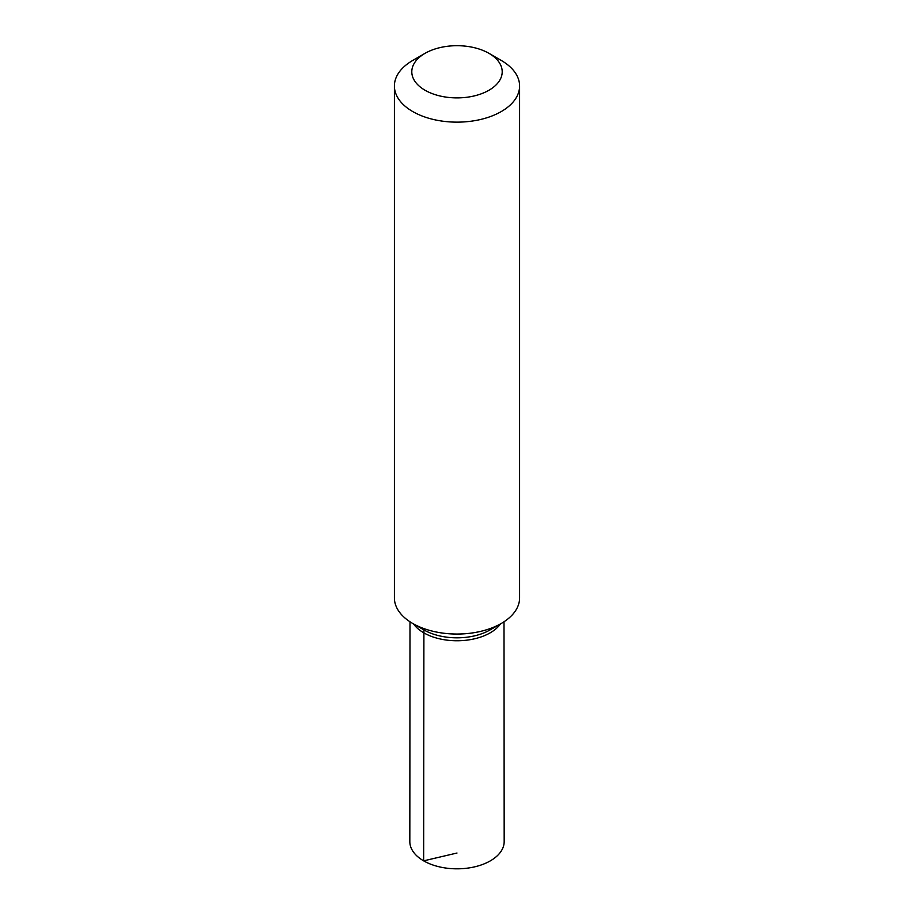 <?xml version="1.0" encoding="UTF-8"?>
<svg xmlns="http://www.w3.org/2000/svg" width="914" height="914" viewBox="0 0 914 914"><rect width="100%" height="100%" fill="white"/><g stroke="black" fill="none" stroke-linecap="round" stroke-linejoin="round"><path stroke-width="1.37" d="M488.967 53.343L501.26 60.45A62.598 36.137 180 0 1 519.598 85.996L519.598 597.916A62.598 36.137 180 0 1 501.26 623.462L490.098 629.906A46.808 27.032 180 0 1 423.902 629.906L412.751 623.474A62.575 36.126 0 0 0 501.249 623.474A62.575 36.126 0 0 0 501.26 623.462A62.598 36.137 180 0 1 412.74 623.462A62.575 36.126 0 0 0 412.751 623.474L412.751 623.474A62.598 36.137 180 0 1 394.402 597.916L394.402 85.996A62.598 36.137 180 0 1 412.74 60.45L425.033 53.343A45.197 26.095 180 0 1 488.967 53.343A45.197 26.095 180 0 1 488.967 90.246A45.197 26.095 180 0 1 425.033 90.246A45.197 26.095 180 0 1 425.033 53.343M519.598 85.996A62.598 36.137 180 0 1 480.958 119.391A62.598 36.137 180 0 1 412.74 111.554A62.598 36.137 180 0 1 394.402 85.996M413.516 623.919A46.991 27.134 0 0 0 423.765 632.808A46.991 27.134 0 0 0 500.484 623.919M423.902 629.906L412.751 623.474A62.575 36.126 0 0 0 501.249 623.474L501.26 623.462M504.002 621.783L504.174 841.577A47.174 27.237 180 0 1 475.063 866.746A47.174 27.237 180 0 1 423.65 860.851A47.174 27.237 180 0 1 409.826 841.577L409.998 621.783M457 853.025L423.65 860.851L423.902 629.906L412.74 623.462"/></g></svg>
